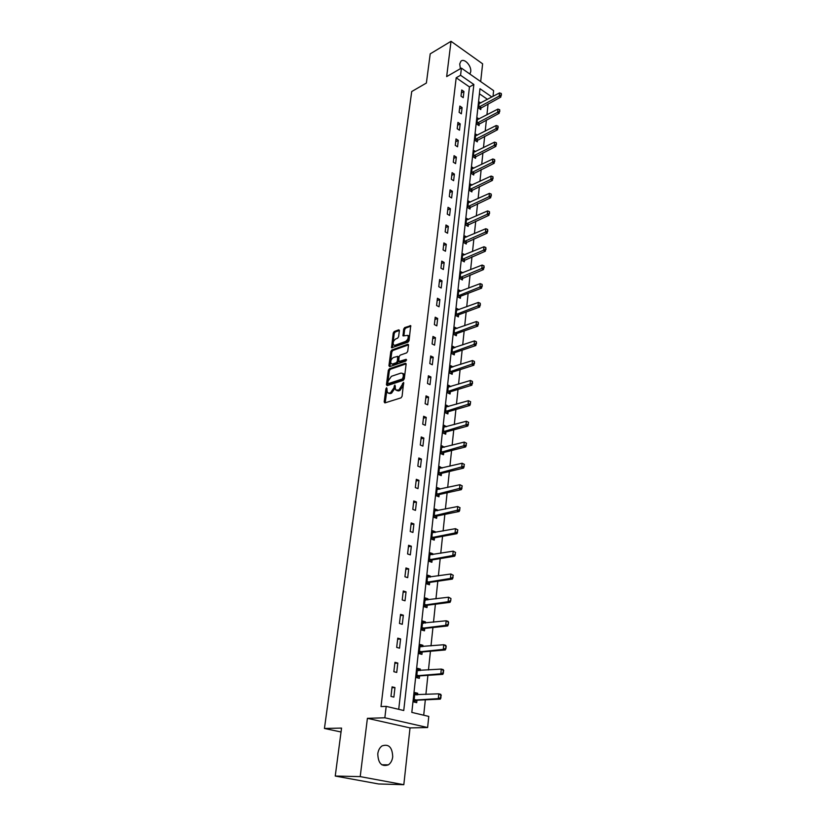 <?xml version="1.0" encoding="UTF-8"?>
<svg xmlns="http://www.w3.org/2000/svg" width="826" height="826" viewBox="0 0 826 826"><rect width="100%" height="100%" fill="white"/><g stroke="black" fill="none" stroke-linecap="round" stroke-linejoin="round"><path stroke-width="1.24" d="M386.63 387.735L385.897 388.798L384.173 401.942L384.885 402.912L401.023 397.853L402.086 396.304L403.646 382.407L398.875 390.027L395.685 389.996L394.869 385.04L393.919 387.817L390.553 392.711L389.222 393.135L387.415 392.68L386.63 387.735M387.084 388.736L385.195 402.82M403.728 383.254L403.305 385.566L402.272 385.102M395.344 386.021L394.942 388.272L393.919 387.817M469.891 74.041L470.717 71.717C471.687 65.75 464.016 57.644 460.846 61.341L459.71 63.994L460.412 68.692M377.781 753.808C378.143 763.358 381.674 767.034 388.385 764.845C390.781 763.152 392.226 760.478 392.711 756.843C392.329 747.313 388.778 743.668 382.046 745.909C379.712 747.582 378.287 750.225 377.781 753.808M399.381 330.71L398.669 329.853L394.26 331.494L393.238 333.002L391.545 347.787L408.023 342.17L409.066 340.632L410.708 325.692L404.688 327.592L403.656 329.109L403.026 335.883L407.889 335.377C408.715 337.772 407.91 339.806 405.483 341.468L395.014 345.268L393.486 344.927C392.67 342.553 393.455 340.539 395.85 338.877L397.574 338.237L398.607 336.719L399.381 330.71M398.721 709.327L469.457 86.926L456.189 77.768L460.567 75.269L461.414 68.124L493.618 90.633L493.019 96.405M335.242 776.048L360.208 776.616L403.821 784.7L378.587 783.967L335.242 776.048L341.551 728.088L324.442 728.47L411.72 91.541L426.381 83.044L430.212 53.855L451.027 41.3L446.67 76.601L461.414 68.124M403.821 784.7L410.026 727.902L367.405 718.321L360.208 776.616M367.405 718.321L384.844 717.784L386.186 706.375L403.749 710.515L473.856 84.479L460.567 75.269M456.189 77.768L381.013 706.581L386.186 706.375M389.366 368.768L388.334 370.285L386.434 384.699L387.157 385.639L403.222 380.363L404.286 378.824L406.113 364.204L405.37 363.285L389.366 368.768L390.378 369.243L389.345 370.75L387.456 385.546M388.932 365.732L390.801 351.515L391.834 350.007L407.755 344.287L408.498 345.175L407.724 351.329L406.671 352.867L400.145 355.159L399.103 356.687L398.731 361.54L406.124 359.32L405.907 361.034L389.645 366.651L388.932 365.732L389.944 366.207L391.813 351.99L390.801 351.515M480.68 81.588L482.621 63.819L451.027 41.3M324.442 728.47L341.045 731.991M393.878 697.113L394.973 687.573L392.082 686.85L390.966 696.401L393.878 697.113M396.728 672.447L397.812 663.072L394.952 662.307L393.847 671.703L396.728 672.447M399.536 648.183L400.6 638.952L397.771 638.147L396.686 647.398L399.536 648.183M402.293 624.301L403.346 615.215L400.538 614.379L399.474 623.475L402.293 624.301M405.019 600.801L406.051 591.86L403.274 590.982L402.221 599.934L405.019 600.801M407.693 577.663L408.715 568.866L405.958 567.947L404.926 576.765L407.693 577.663M410.326 554.886L411.327 546.223L408.602 545.274L407.59 553.947L410.326 554.886M412.928 532.46L413.909 523.932L411.203 522.941L410.212 531.49L412.928 532.46M415.478 510.375L416.449 501.981L413.774 500.959L412.793 509.374L415.478 510.375M417.997 488.631L418.958 480.35L416.304 479.307L415.333 487.598L417.997 488.631M420.475 467.206L421.415 459.06L418.792 457.976L417.832 466.143L420.475 467.206M422.912 446.112L423.841 438.079L421.239 436.964L420.3 445.007L422.912 446.112M425.318 425.328L426.237 417.409L423.655 416.273L422.726 424.192L425.318 425.328M427.692 404.843L428.591 397.048L426.03 395.881L425.122 403.687L427.692 404.843M430.026 384.658L430.914 376.976L428.384 375.778L427.486 383.481L430.026 384.658M432.328 364.772L433.206 357.193L430.687 355.975L429.809 363.564L432.328 364.772M434.59 345.165L435.457 337.7L432.969 336.461L432.091 343.936L434.59 345.165M436.83 325.847L437.677 318.485L435.209 317.215L434.352 324.587L436.83 325.847M439.029 306.797L439.876 299.539L437.429 298.248L436.582 305.517L439.029 306.797M441.208 288.016L442.034 280.861L439.608 279.549L438.771 286.715L441.208 288.016M443.345 269.503L444.161 262.451L441.755 261.109L440.939 268.171L443.345 269.503M445.462 251.238L446.267 244.289L443.882 242.927L443.066 249.896L445.462 251.238M447.547 233.231L448.342 226.376L445.978 225.002L445.173 231.869L447.547 233.231M449.602 215.472L450.387 208.71L448.033 207.316L447.248 214.089L449.602 215.472M451.626 197.951L452.4 191.281L450.077 189.866L449.292 196.547L451.626 197.951M453.629 180.677L454.393 174.09L452.08 172.655L451.316 179.252L453.629 180.677M455.601 163.62L456.355 157.126L454.063 155.68L453.298 162.185L455.601 163.62M457.542 146.801L458.285 140.389L456.014 138.923L455.271 145.345L457.542 146.801M459.462 130.209L460.196 123.879L457.945 122.393L457.201 128.722L459.462 130.209M461.362 113.823L462.085 107.587L459.845 106.079L459.122 112.326L461.362 113.823M463.231 97.664L463.944 91.5L461.724 89.982L461.011 96.146L463.231 97.664M423.707 715.213L425.328 699.818M425.886 694.47L427.899 675.338M428.467 669.989L430.439 651.249M430.996 645.901L432.938 627.543M433.495 622.205L435.395 604.198M435.952 598.871L437.811 581.225M438.379 575.898L440.196 558.603M440.754 553.275L442.54 536.322M443.097 531.004L444.853 514.381M445.41 509.074L447.124 492.781M447.682 487.474L449.365 471.491M449.922 466.194L451.574 450.521M452.132 445.235L453.753 429.861M454.31 424.574L455.9 409.5M456.458 404.224L458.007 389.438M458.564 384.173L460.092 369.656M460.65 364.4L462.147 350.162M462.694 344.917L464.171 330.947M464.718 325.712L466.163 312.001M466.721 306.776L468.135 293.323M468.683 288.109L470.077 274.903M470.624 269.699L471.987 256.741M472.534 251.538L473.876 238.828M474.423 233.634L475.735 221.151M476.282 215.968L477.573 203.712M478.109 198.55L479.379 186.511M479.927 181.359L481.166 169.547M481.713 164.395L482.931 152.8M483.468 147.668L484.676 136.28M485.213 131.148L486.39 119.966M486.927 114.855L488.083 103.869M487.505 99.368L479.41 93.782M417.553 694.883L417.729 693.262L414.92 692.56L413.898 701.976L416.707 702.668L416.975 700.2M420.176 670.578L420.341 669.081L417.564 668.337L416.552 677.609L419.34 678.332L419.598 675.895M422.757 646.665L422.912 645.282L420.155 644.497L419.164 653.624L421.921 654.388L422.189 651.982M425.307 623.114L425.442 621.854L422.716 621.038L421.735 630.021L424.471 630.816L424.729 628.431M427.806 599.934L427.93 598.788L425.235 597.931L424.265 606.78L426.98 607.616L427.238 605.252M430.274 577.116L430.387 576.083L427.713 575.185L426.763 583.899L429.448 584.777L429.696 582.423M432.7 554.649L432.803 553.719L430.15 552.79L429.221 561.36L431.874 562.279L432.132 559.945M435.095 532.522L435.178 531.686L432.556 530.736L431.637 539.172L434.269 540.121L434.517 537.819M437.45 510.726L437.522 509.993L434.92 509.002L434.022 517.324L436.624 518.305L436.871 516.013M439.762 489.26L439.835 488.62L437.253 487.598L436.365 495.796L438.947 496.808L439.195 494.537M442.055 468.105L439.556 466.514L438.678 474.589L441.239 475.631L441.476 473.381M444.305 447.269L441.817 445.741L440.95 453.701L443.49 454.765L443.727 452.534M446.515 426.732L444.047 425.266L443.19 433.113L445.71 434.208L445.947 431.998M448.704 406.506L446.246 405.101L445.41 412.824L447.899 413.95L448.136 411.761M450.862 386.558L448.415 385.215L447.589 392.825L450.056 393.981L450.294 391.803M452.978 366.899L450.552 365.608L449.736 373.115L452.183 374.292L452.421 372.144M455.074 347.529L452.658 346.29L451.853 353.693L454.279 354.891L454.506 352.754M457.077 328.449L454.734 327.241L453.939 334.54L456.344 335.759L456.571 333.642M459.029 309.647L456.778 308.459L455.993 315.656L458.389 316.905L458.616 314.799M460.949 291.103L458.791 289.936L458.027 297.03L460.392 298.3L460.619 296.214M462.859 272.817L460.784 271.671L460.02 278.672L462.374 279.962L462.601 277.897M464.739 254.79L462.746 253.654L462.002 260.551L464.326 261.873L464.553 259.818M466.607 237L464.687 235.885L463.944 242.689L466.256 244.021L466.473 241.987M468.445 219.458L466.597 218.353L465.864 225.075L468.156 226.427L468.373 224.404M470.273 202.153L468.487 201.059L467.764 207.687L470.035 209.061L470.252 207.058M472.069 185.076L470.345 184.002L469.633 190.538L471.883 191.921L472.1 189.939M473.845 168.215L472.173 167.162L471.47 173.605L473.711 175.019L473.928 173.047M475.611 151.592L473.99 150.538L473.298 156.909L475.518 158.334L475.724 156.372M477.345 135.175L475.776 134.142L475.084 140.43L477.294 141.865L477.5 139.924M479.059 118.985L477.542 117.963L476.86 124.158L479.049 125.614L479.256 123.694M480.763 102.992L479.276 101.98L478.615 108.103L480.784 109.579L480.99 107.659M491.914 97.003L479.968 88.723L411.813 712.404L428.777 716.41L427.62 727.53L384.844 717.784M410.026 727.902L427.62 727.53M469.457 86.926L473.856 84.479M417.729 693.262L414.828 693.406M394.973 687.573L391.978 687.748M397.812 663.072L394.828 663.309M420.341 669.081L417.46 669.287M400.6 638.952L397.636 639.252M422.912 645.282L420.042 645.55M403.346 615.215L400.404 615.577M425.442 621.854L422.592 622.174M406.051 591.86L403.119 592.273M427.93 598.788L425.101 599.16M408.715 568.866L405.793 569.331M430.387 576.083L427.569 576.507M411.327 546.223L408.436 546.75M432.803 553.719L429.995 554.194M413.909 523.932L411.028 524.51M435.178 531.686L432.39 532.212M416.449 501.981L413.578 502.6M437.522 509.993L434.755 510.571M418.958 480.35L416.097 481.031M439.835 488.62L437.078 489.24M421.415 459.06L418.575 459.783M442.106 467.568L439.37 468.239M423.841 438.079L421.023 438.854M444.347 446.825L441.621 447.527M426.237 417.409L423.428 418.224M446.556 426.381L443.851 427.135M428.591 397.048L425.803 397.905M448.735 406.227L446.133 407.001M430.914 376.976L428.136 377.874M450.882 386.372L448.477 387.115M433.206 357.193L430.439 358.133M452.999 366.796L450.8 367.518M435.457 337.7L432.71 338.681M455.074 347.498L453.102 348.18M437.677 318.485L434.951 319.507M439.876 299.539L437.15 300.602M442.034 280.861L439.329 281.955M444.161 262.451L441.476 263.577M446.267 244.289L443.583 245.446M448.342 226.376L445.668 227.563M450.387 208.71L447.733 209.928M452.4 191.281L449.757 192.53M454.393 174.09L451.76 175.37M456.355 157.126L453.742 158.437M458.285 140.389L455.684 141.731M460.196 123.879L457.614 125.253M462.085 107.587L459.514 108.98M463.944 91.5L461.383 92.915M388.53 393.238L390.244 393.589L389.222 393.135M394.942 388.272L391.576 393.166L390.244 393.589M396.8 390.564L398.555 390.925L397.523 390.461M403.305 385.566L399.908 390.491L398.555 390.925M406.113 363.853L390.378 369.243M387.848 382.944L388.354 383.605L402.448 378.948L403.408 376.067L402.902 373.528L401.033 373.073L391.41 376.305L388.075 381.168L387.848 382.944M388.22 383.625L389.366 384.069L388.354 383.605M402.82 373.435L403.924 374.002L404.43 376.542L403.47 379.423L389.366 384.069M408.509 344.865L392.835 350.482L391.813 351.99M399.103 361.716L400.331 362.149L406.64 359.971M393.455 357.513C391.039 359.186 390.254 361.22 391.09 363.647L392.618 363.998L396.294 362.728L397.337 361.199L397.719 356.357L393.455 357.513M392.102 364.111L393.62 364.472L392.618 363.998M398.359 356.667L398.875 357.606L398.349 361.674L397.306 363.203L393.62 364.472M394.415 345.371L396.015 345.743L395.014 345.268M407.91 335.397L408.891 335.872C409.717 338.268 408.911 340.291 406.485 341.954L396.015 345.743M410.863 326.146L405.68 328.087L404.647 329.605L403.873 335.924M399.402 330.441L395.262 331.99L394.239 333.487L392.391 347.808M414.776 694.191L416.263 694.945M413.95 701.842L417.109 700.19L440.341 699.137L438.307 698.631L438.792 693.819L414.693 694.645M440.919 695.172L438.792 693.819L440.816 694.336L440.671 697.578L441.249 695.255M414.094 700.107L438.307 698.631L440.671 697.578M441.012 697.66L440.341 699.137M418.73 670.681L417.409 670.082M416.593 677.578L419.732 675.875L442.829 674.346L440.816 673.809L441.29 669.081L417.337 670.413M443.397 670.392L441.29 669.081L443.304 669.628L443.159 672.756L443.738 670.485M416.748 675.792L440.816 673.809L443.159 672.756M443.5 672.849L442.829 674.346M419.226 653.645L422.323 651.951L445.276 649.959L443.283 649.391L443.748 644.734L419.938 646.552M421.146 646.81L419.98 646.304M445.844 646.015L443.748 644.734L445.741 645.312L445.947 648.431L446.185 646.108M419.36 651.848L443.283 649.391L445.617 648.338M445.947 648.431L445.276 649.959M423.531 623.31L422.509 622.907M421.849 630.052L424.863 628.4L447.682 625.953L445.71 625.365L446.174 620.78L422.489 623.072M448.26 622.03L446.174 620.78L448.146 621.389L448.353 624.415L448.58 622.123M421.921 628.287L445.71 625.365L448.022 624.311M448.353 624.415L447.682 625.953M425.049 599.893L425.875 600.192M424.44 606.831L427.362 605.221L450.056 602.34L448.105 601.71L448.559 597.208L425.008 599.955M450.624 598.416L448.559 597.208L450.955 598.52L450.728 600.77L450.955 598.52M424.45 605.086L448.105 601.71L450.397 600.667M450.728 600.77L450.056 602.34M427.001 583.972L429.83 582.392L452.39 579.088L450.459 578.437L450.903 573.998L427.496 577.198M452.958 575.175L450.903 573.998L453.278 575.288L452.731 577.395L453.278 575.288M426.939 582.247L450.459 578.437L452.731 577.395M453.061 577.508L452.39 579.088M429.52 561.473L432.256 559.914L454.692 556.197L452.772 555.526L453.216 551.159L429.933 554.783M455.25 552.305L453.216 551.159L455.57 552.418L455.033 554.483L455.57 552.418M429.396 559.76L452.772 555.526L455.033 554.483M455.353 554.597L454.692 556.197M432.008 539.306L434.652 537.778L456.954 533.668L455.054 532.966L455.487 528.671L432.339 532.708M457.511 529.786L455.487 528.671L457.831 529.9L457.294 531.934L457.831 529.9M431.812 537.602L455.054 532.966L457.294 531.934M457.614 532.047L456.954 533.668M434.455 517.489L437.006 515.982L459.184 511.48L457.294 510.757L457.728 506.524L434.713 510.964M459.741 507.608L457.728 506.524L460.051 507.732L459.524 509.725L460.051 507.732M434.187 515.785L459.524 509.725M459.845 509.849L459.184 511.48M436.861 495.992L439.318 494.506L461.373 489.632L459.504 488.889L459.927 484.717L437.047 489.55M461.93 485.771L459.927 484.717L462.24 485.894L461.724 487.856L462.24 485.894M436.531 494.299L461.724 487.856M462.033 487.98L461.373 489.632M439.225 474.816L441.611 473.339L463.541 468.115L461.682 467.34L462.106 463.241L439.339 468.445M464.088 464.264L462.106 463.241L464.398 464.398L463.882 466.318L464.398 464.398M438.833 473.133L463.882 466.318M464.191 466.453L463.541 468.115M441.559 453.949L443.861 452.493L465.668 446.918L463.83 446.123L464.243 442.086L441.611 447.661M466.215 443.087L464.243 442.086L466.525 443.221L466.009 445.111L466.525 443.221M441.105 452.276L466.009 445.111M466.318 445.235L465.668 446.918M443.841 433.392L446.071 431.957L467.764 426.04L465.947 425.225L466.349 421.239L443.841 427.176M468.311 422.22L466.349 421.239L468.61 422.354L468.105 424.213L468.61 422.354M443.345 431.719L468.105 424.213M468.414 424.347L467.764 426.04M446.092 413.134L448.26 411.709L469.829 405.463L468.022 404.637L468.425 400.703L446.04 406.981M470.376 401.653L468.425 400.703L470.675 401.797L470.18 403.625L470.675 401.797M445.555 411.462L470.18 403.625M470.479 403.759L469.829 405.463M448.311 393.166L450.418 391.761L471.863 385.195L470.077 384.348L470.469 380.476L448.208 387.084M472.513 383.481L472.41 381.405L471.863 385.195M447.733 391.503L472.214 383.336M470.469 380.476L472.41 381.405M450.49 373.486L452.534 372.092L473.866 365.226L472.1 364.349L472.482 360.539L450.346 367.477M474.516 363.492L474.413 361.437L473.866 365.226M449.871 371.824L474.217 363.347M472.482 360.539L474.413 361.437M452.638 354.086L454.63 352.702L475.848 345.536L474.093 344.649L474.475 340.89L452.452 348.138M476.488 343.792L476.385 341.768L475.848 345.536M451.987 352.434L476.199 343.647M474.475 340.89L476.385 341.768M454.754 334.953L456.695 333.59L477.789 326.136L476.055 325.227L476.426 321.52L454.527 329.078M478.43 324.381L478.326 322.377L477.789 326.136M454.073 333.312L478.14 324.226M476.426 321.52L478.326 322.377M456.84 316.1L458.729 314.747L479.71 307.014L477.986 306.085L478.357 302.43L456.582 310.277M480.35 305.248L480.247 303.266L479.71 307.014M456.128 314.448L480.061 305.093M478.357 302.43L480.247 303.266M458.895 297.494L460.743 296.162L481.61 288.15L479.896 287.211L480.267 283.617L458.595 291.743M482.239 286.374L482.136 284.423L481.61 288.15M458.151 295.863L481.961 286.219M480.267 283.617L482.136 284.423M460.918 279.157L483.478 269.565L481.775 268.605L482.136 265.053L460.588 273.468M484.108 267.779L484.005 265.848L483.478 269.565M460.154 277.526L483.829 267.614M482.136 265.053L484.005 265.848M462.911 261.068L485.316 251.238L483.633 250.257L483.984 246.757L462.56 255.44M485.946 249.442L485.843 247.521L485.316 251.238M462.116 259.436L485.667 249.276M483.984 246.757L485.843 247.521M464.883 243.226L487.134 233.159L485.461 232.168L485.812 228.719L464.491 237.651M487.763 231.352L487.65 229.463L487.134 233.159M464.067 241.605L487.485 231.187M485.812 228.719L487.65 229.463M466.814 225.632L488.92 215.328L487.268 214.326L487.608 210.919L466.401 220.108M489.55 213.521L489.446 211.642L488.92 215.328M465.978 224.011L489.271 213.345M487.608 210.919L489.446 211.642M468.724 208.266L490.685 197.744L489.044 196.733L489.384 193.367L468.29 202.804M491.315 195.927L491.202 194.079L490.685 197.744M467.877 206.645L491.036 195.752M489.384 193.367L491.202 194.079M470.613 191.136L492.43 180.398L490.799 179.366L491.14 176.062L470.149 185.726M493.05 178.571L492.946 176.743L492.43 180.398M469.736 189.526L492.781 178.395M491.14 176.062L492.946 176.743M472.472 174.234L494.144 163.29L492.533 162.247L492.864 158.974L471.987 168.876M494.764 161.452L494.66 159.645L494.144 163.29M471.584 172.624L494.495 161.276M492.864 158.974L494.66 159.645M474.3 157.549L495.848 146.409L494.237 145.345L494.567 142.124L473.804 152.252M496.457 144.56L496.354 142.774L495.848 146.409M473.401 155.949L496.189 144.385M494.567 142.124L496.354 142.774M476.106 141.091L497.52 129.744L495.93 128.68L496.25 125.5L475.59 135.846M498.13 127.896L498.026 126.13L497.52 129.744M475.187 139.491L497.861 127.72M496.25 125.5L498.026 126.13M477.893 124.84L499.162 113.307L497.593 112.233L497.902 109.094L477.356 119.646M499.782 111.458L499.678 109.703L499.162 113.307M476.963 123.239L499.513 111.273M497.902 109.094L499.678 109.703M479.648 108.805L500.793 97.086L499.234 96.002L499.544 92.904L479.101 103.653M501.403 95.227L501.299 93.493L500.793 97.086M478.708 107.204L501.145 95.042M499.544 92.904L501.299 93.493M386.919 389.252L385.897 388.798M403.522 383.853L402.489 383.378M395.158 386.568L394.136 386.103M391.576 393.166L390.553 392.711M399.908 390.491L398.875 390.027M385.195 402.396L384.173 401.942M406.062 363.616L405.37 363.285M387.456 385.164L386.434 384.699M389.345 370.75L388.334 370.285M403.47 379.423L402.448 378.948M404.203 378.339L403.181 377.874M404.43 376.542L403.408 376.067M392.835 350.482L391.834 350.007M408.457 344.628L407.755 344.287M400.331 362.149L399.319 361.674M397.306 363.203L396.294 362.728M398.349 361.674L397.337 361.199M398.875 357.606L397.864 357.121M406.485 341.954L405.483 341.468M403.883 335.635L402.881 335.139M404.647 329.605L403.656 329.109M405.68 328.087L404.688 327.592M410.821 325.919L410.109 325.558M392.402 347.509L391.4 347.034M394.239 333.487L393.238 333.002M395.262 331.99L394.26 331.494M399.361 330.194L398.669 329.853M417.109 700.19L415.086 699.694M416.789 700.272L414.766 699.777M419.732 675.875L417.729 675.348M419.412 675.967L417.409 675.451M422.323 651.951L420.331 651.404M422.003 652.055L420.011 651.497M424.863 628.4L422.891 627.822M424.543 628.503L422.582 627.925M427.362 605.221L425.421 604.611M427.052 605.334L425.101 604.725M429.83 582.392L427.899 581.762M429.52 582.506L427.589 581.876M432.256 559.914L430.346 559.254M431.946 560.038L430.036 559.378M434.652 537.778L432.752 537.096M434.342 537.902L432.442 537.22M437.006 515.982L435.126 515.269M436.696 516.105L434.817 515.393M439.318 494.506L437.46 493.772M439.019 494.629L437.16 493.907M441.611 473.339L439.762 472.596M441.301 473.474L439.463 472.73M443.861 452.493L442.034 451.729M443.552 452.638L441.724 451.863M446.071 431.957L444.264 431.162M445.772 432.091L443.965 431.306M448.26 411.709L446.463 410.894M447.96 411.854L446.164 411.049M450.418 391.761L448.632 390.925M450.118 391.906L448.342 391.08M452.534 372.092L450.779 371.246M452.245 372.247L450.48 371.39M454.63 352.702L452.885 351.835M454.341 352.857L452.586 351.99M456.695 333.59L454.961 332.713M456.406 333.745L454.672 332.868M458.729 314.747L457.015 313.849M458.44 314.912L456.726 314.004M460.743 296.162L459.029 295.243M460.454 296.327L458.75 295.409M462.715 277.835L461.022 276.906M462.436 278.001L460.743 277.071M464.666 259.756L462.994 258.817M464.388 259.932L462.705 258.982M466.597 241.935L464.935 240.965M466.308 242.101L464.646 241.14M468.497 224.342L466.845 223.371M468.208 224.517L466.566 223.547M470.366 206.996L468.734 206.004M470.087 207.171L468.456 206.18M472.214 189.877L470.593 188.875M471.935 190.052L470.314 189.051M474.041 172.985L472.431 171.963M473.763 173.161L472.152 172.149M475.838 156.31L474.248 155.278M475.57 156.496L473.969 155.464M477.614 139.862L476.034 138.82M477.345 140.048L475.755 139.005M479.369 123.621L477.8 122.568M479.101 123.807L477.521 122.754M481.104 107.597L479.545 106.533M480.825 107.783L479.266 106.719M388.385 764.845L381.767 764.773M403.924 374.002L402.902 373.528M398.721 356.832L397.719 356.357M408.891 335.872L407.889 335.377"/></g></svg>
